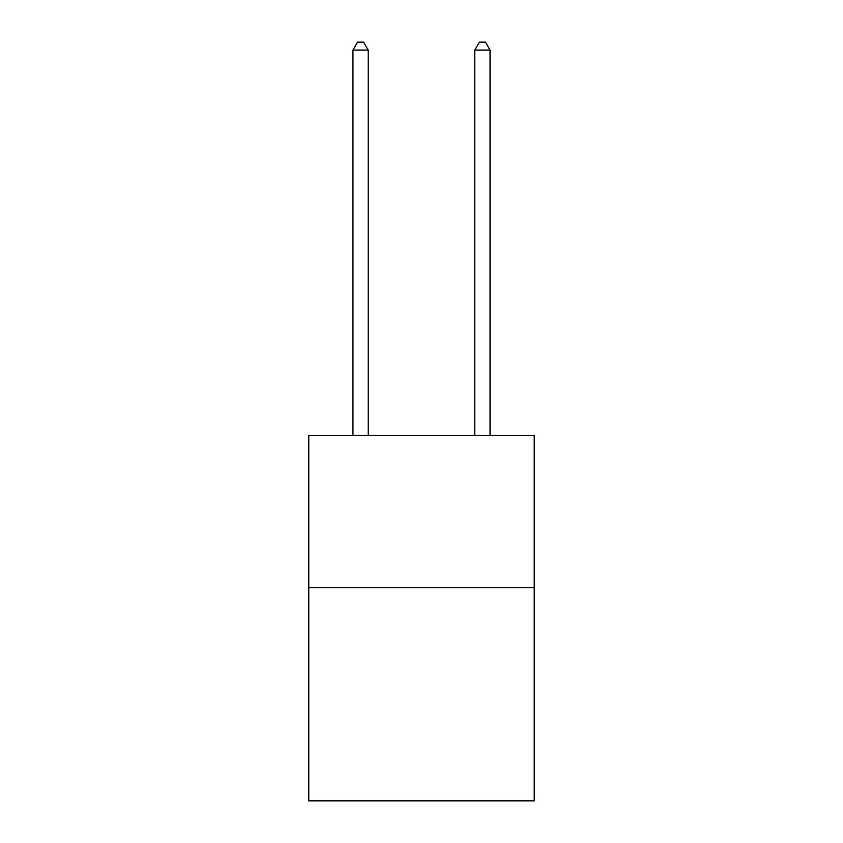 <?xml version="1.0" encoding="UTF-8"?>
<svg xmlns="http://www.w3.org/2000/svg" width="843" height="843" viewBox="0 0 843 843"><rect width="100%" height="100%" fill="white"/><g stroke="black" fill="none" stroke-linecap="round" stroke-linejoin="round"><path stroke-width="1.26" d="M534.22 587.592L534.22 800.85L308.78 800.85L308.78 435.273L534.22 435.273L534.22 587.592L308.78 587.592M368.191 435.273L368.191 50.074L352.954 50.074L352.954 435.273M352.954 50.074L357.527 42.15L363.618 42.15L368.191 50.074M490.046 435.273L490.046 50.074L474.809 50.074L474.809 435.273M474.809 50.074L479.382 42.15L485.473 42.15L490.046 50.074"/></g></svg>
